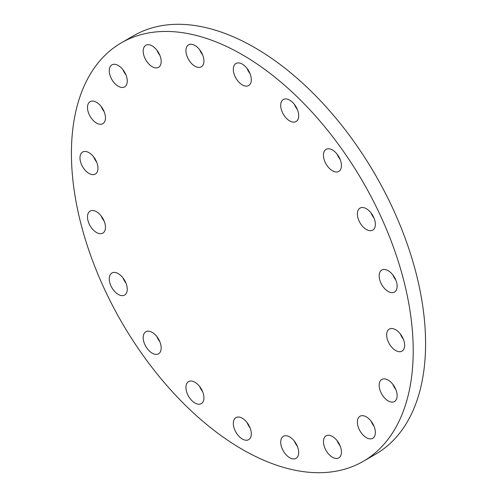 <?xml version="1.0" encoding="UTF-8"?>
<svg xmlns="http://www.w3.org/2000/svg" width="497" height="497" viewBox="0 0 497 497"><rect width="100%" height="100%" fill="white"/><g stroke="black" fill="none" stroke-linecap="round" stroke-linejoin="round"><path stroke-width="0.75" d="M159.86 341.793A12.723 7.343 60 0 1 156.884 336.643M152.188 353.174A12.723 7.343 60 0 1 143.875 341.967A12.723 7.343 60 0 1 145.826 331.772A12.723 7.343 60 0 1 152.188 332.4A12.723 7.343 60 0 1 160.494 343.613A12.723 7.343 60 0 1 158.549 353.802A12.723 7.343 60 0 1 152.188 353.174M125.934 283.035A12.723 7.343 60 0 1 122.958 277.885M118.261 294.417A12.723 7.343 60 0 1 109.955 283.209A12.723 7.343 60 0 1 111.906 273.015A12.723 7.343 60 0 1 118.261 273.648A12.723 7.343 60 0 1 126.573 284.856A12.723 7.343 60 0 1 124.623 295.05A12.723 7.343 60 0 1 118.261 294.417M104.153 221.103A12.723 7.343 60 0 1 101.177 215.953M105.476 227.291A12.723 7.343 60 0 1 102.842 233.118A12.723 7.343 60 0 1 93.038 229.707A12.723 7.343 60 0 1 87.491 216.903A12.723 7.343 60 0 1 90.125 211.082A12.723 7.343 60 0 1 99.928 214.493A12.723 7.343 60 0 1 105.476 227.291M96.648 162.059A12.723 7.343 60 0 1 93.672 156.903M97.971 168.247A12.723 7.343 60 0 1 95.337 174.068A12.723 7.343 60 0 1 85.534 170.657A12.723 7.343 60 0 1 79.986 157.86A12.723 7.343 60 0 1 82.62 152.032A12.723 7.343 60 0 1 92.423 155.443A12.723 7.343 60 0 1 97.971 168.247M104.153 111.676A12.723 7.343 60 0 1 101.177 106.526M105.476 117.864A12.723 7.343 60 0 1 102.842 123.685A12.723 7.343 60 0 1 93.038 120.28A12.723 7.343 60 0 1 87.491 107.476A12.723 7.343 60 0 1 90.125 101.655A12.723 7.343 60 0 1 99.928 105.06A12.723 7.343 60 0 1 105.476 117.864M125.934 74.892A12.723 7.343 60 0 1 122.958 69.742M127.257 81.079A12.723 7.343 60 0 1 124.623 86.9A12.723 7.343 60 0 1 114.819 83.496A12.723 7.343 60 0 1 109.265 70.692A12.723 7.343 60 0 1 111.906 64.871A12.723 7.343 60 0 1 121.703 68.275A12.723 7.343 60 0 1 127.257 81.079M159.86 55.304A12.723 7.343 60 0 1 156.884 50.154M161.183 61.491A12.723 7.343 60 0 1 158.549 67.319A12.723 7.343 60 0 1 148.746 63.908A12.723 7.343 60 0 1 143.192 51.104A12.723 7.343 60 0 1 145.826 45.283A12.723 7.343 60 0 1 155.629 48.694A12.723 7.343 60 0 1 161.183 61.491M202.602 54.838A12.723 7.343 60 0 1 199.626 49.681M194.93 66.213A12.723 7.343 60 0 1 186.623 55.005A12.723 7.343 60 0 1 188.574 44.811A12.723 7.343 60 0 1 194.93 45.444A12.723 7.343 60 0 1 203.242 56.652A12.723 7.343 60 0 1 201.291 66.846A12.723 7.343 60 0 1 194.93 66.213M249.985 73.525A12.723 7.343 60 0 1 247.015 68.375M242.319 84.906A12.723 7.343 60 0 1 234.006 73.699A12.723 7.343 60 0 1 235.957 63.504A12.723 7.343 60 0 1 242.319 64.132A12.723 7.343 60 0 1 250.625 75.345A12.723 7.343 60 0 1 248.674 85.534A12.723 7.343 60 0 1 242.319 84.906M297.374 109.551A12.723 7.343 60 0 1 294.398 104.395M289.701 120.926A12.723 7.343 60 0 1 281.389 109.719A12.723 7.343 60 0 1 283.34 99.524A12.723 7.343 60 0 1 289.701 100.158A12.723 7.343 60 0 1 298.007 111.365A12.723 7.343 60 0 1 296.063 121.56A12.723 7.343 60 0 1 289.701 120.926M340.116 159.375A12.723 7.343 60 0 1 337.14 154.225M341.439 165.563A12.723 7.343 60 0 1 338.805 171.39A12.723 7.343 60 0 1 329.002 167.98A12.723 7.343 60 0 1 323.454 155.176A12.723 7.343 60 0 1 326.088 149.355A12.723 7.343 60 0 1 335.885 152.765A12.723 7.343 60 0 1 341.439 165.563M374.042 218.133A12.723 7.343 60 0 1 371.066 212.983M375.365 224.321A12.723 7.343 60 0 1 372.731 230.142A12.723 7.343 60 0 1 362.928 226.738A12.723 7.343 60 0 1 357.374 213.934A12.723 7.343 60 0 1 360.008 208.113A12.723 7.343 60 0 1 369.811 211.517A12.723 7.343 60 0 1 375.365 224.321M395.823 280.066A12.723 7.343 60 0 1 392.847 274.916M397.146 286.253A12.723 7.343 60 0 1 394.506 292.074A12.723 7.343 60 0 1 384.709 288.67A12.723 7.343 60 0 1 379.155 275.866A12.723 7.343 60 0 1 381.789 270.045A12.723 7.343 60 0 1 391.593 273.456A12.723 7.343 60 0 1 397.146 286.253M403.328 339.116A12.723 7.343 60 0 1 400.352 333.959M404.651 345.303A12.723 7.343 60 0 1 402.011 351.124A12.723 7.343 60 0 1 392.214 347.72A12.723 7.343 60 0 1 386.66 334.916A12.723 7.343 60 0 1 389.294 329.095A12.723 7.343 60 0 1 399.097 332.499A12.723 7.343 60 0 1 404.651 345.303M395.823 389.499A12.723 7.343 60 0 1 392.847 384.343M397.146 395.68A12.723 7.343 60 0 1 394.506 401.508A12.723 7.343 60 0 1 384.709 398.097A12.723 7.343 60 0 1 379.155 385.299A12.723 7.343 60 0 1 381.789 379.472A12.723 7.343 60 0 1 391.593 382.883A12.723 7.343 60 0 1 397.146 395.68M374.042 426.283A12.723 7.343 60 0 1 371.066 421.127M366.37 437.658A12.723 7.343 60 0 1 358.057 426.451A12.723 7.343 60 0 1 360.008 416.256A12.723 7.343 60 0 1 366.37 416.89A12.723 7.343 60 0 1 374.676 428.097A12.723 7.343 60 0 1 372.731 438.292A12.723 7.343 60 0 1 366.37 437.658M340.116 445.865A12.723 7.343 60 0 1 337.14 440.715M332.443 457.246A12.723 7.343 60 0 1 324.137 446.039A12.723 7.343 60 0 1 326.088 435.844A12.723 7.343 60 0 1 332.443 436.472A12.723 7.343 60 0 1 340.756 447.685A12.723 7.343 60 0 1 338.805 457.874A12.723 7.343 60 0 1 332.443 457.246M297.374 446.337A12.723 7.343 60 0 1 294.398 441.187M289.701 457.718A12.723 7.343 60 0 1 281.389 446.505A12.723 7.343 60 0 1 283.34 436.316A12.723 7.343 60 0 1 289.701 436.944A12.723 7.343 60 0 1 298.007 448.151A12.723 7.343 60 0 1 296.063 458.346A12.723 7.343 60 0 1 289.701 457.718M202.602 391.624A12.723 7.343 60 0 1 199.626 386.467M194.93 403.005A12.723 7.343 60 0 1 186.623 391.791A12.723 7.343 60 0 1 188.574 381.603A12.723 7.343 60 0 1 194.93 382.23A12.723 7.343 60 0 1 203.242 393.438A12.723 7.343 60 0 1 201.291 403.632A12.723 7.343 60 0 1 194.93 403.005M249.985 427.644A12.723 7.343 60 0 1 247.015 422.493M242.319 439.025A12.723 7.343 60 0 1 234.006 427.818A12.723 7.343 60 0 1 235.957 417.623A12.723 7.343 60 0 1 242.319 418.25A12.723 7.343 60 0 1 250.625 429.464A12.723 7.343 60 0 1 248.674 439.659A12.723 7.343 60 0 1 242.319 439.025M242.319 54.726A241.691 139.545 60 0 1 400.209 267.709A241.691 139.545 60 0 1 363.164 461.384A241.691 139.545 60 0 1 242.319 449.412A241.691 139.545 60 0 1 84.422 236.429A241.691 139.545 60 0 1 121.473 42.761A241.691 139.545 60 0 1 242.319 54.726M121.473 42.761L133.836 35.616A241.691 139.545 60 0 1 254.681 47.588A241.691 139.545 60 0 1 412.578 260.571A241.691 139.545 60 0 1 375.527 454.239L363.164 461.384"/></g></svg>
